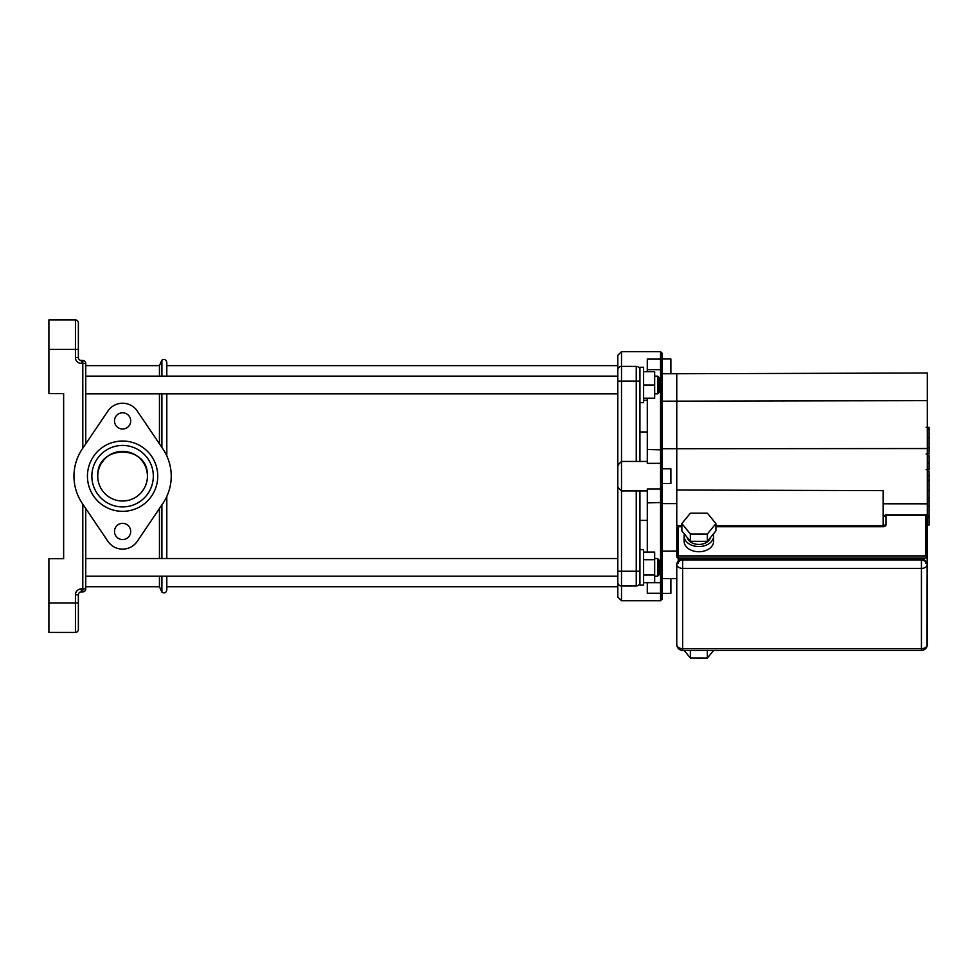 <?xml version="1.0" encoding="UTF-8"?>
<svg xmlns="http://www.w3.org/2000/svg" width="978" height="978" viewBox="0 0 978 978"><rect width="100%" height="100%" fill="white"/><g stroke="black" fill="none" stroke-linecap="round" stroke-linejoin="round"><path stroke-width="1.47" d="M159.438 443.841L159.438 393.828L159.438 443.841M159.438 376.139L159.438 365.638L159.438 376.139M161.896 576.213L161.896 592.216L159.438 586.714L159.438 576.213L159.438 586.714L85.746 586.714M159.438 558.524L159.438 508.523L159.438 558.524M97.763 476.176C96.223 444.134 148.962 444.134 147.433 476.176M122.629 501.017L128.362 500.333M131.223 499.465L134.389 498.034M139.145 494.697L140.734 493.132M141.822 491.897L144.267 488.315M145.661 485.369L146.651 482.337M147.397 477.521L147.421 475.528M147.262 473.291L146.492 469.44M145.441 466.433L143.986 463.56M141.272 459.819L140.404 458.865M138.521 457.117L134.964 454.648M132.006 453.193L129.059 452.203M124.426 451.408L122.592 451.347A24.829 24.829 0 0 0 101.089 488.597A24.829 24.829 0 0 0 144.096 488.597A24.829 24.829 0 0 0 122.592 451.347M106.663 457.117L104.793 458.865M103.912 459.819L101.199 463.56M161.896 376.139L161.896 360.149C164.463 358.792 166.101 359.525 166.81 362.337L166.81 376.139M166.81 393.828L166.81 455.919M166.81 496.445L166.81 558.524M166.81 576.213L166.81 590.015C166.101 592.839 164.463 593.573 161.896 592.216M85.746 588.927L81.321 588.927A5.892 5.892 0 0 0 75.428 594.82L75.428 602.937L48.9 602.937L48.9 632.411L75.428 632.411A2.946 2.946 0 0 0 78.374 629.465L78.374 594.82A2.946 2.946 0 0 1 81.321 591.873L82.8 591.873A2.946 2.946 0 0 0 85.746 588.927L85.746 508.523M78.374 343.535L78.374 322.899A2.946 2.946 0 0 0 75.428 319.953L75.428 357.532A5.892 5.892 0 0 0 81.321 363.425L81.321 360.479L82.8 360.479L81.321 360.479A2.946 2.946 0 0 1 78.374 357.532L78.374 322.899A2.946 2.946 0 0 0 75.428 319.953L48.9 319.953L48.9 349.427L78.374 349.427M85.746 363.425A2.946 2.946 0 0 0 82.8 360.479L82.8 363.425L85.746 363.425L85.746 443.841M78.374 608.829L78.374 629.465M48.9 602.937L48.9 558.719L63.643 558.719L63.643 393.645L48.9 393.645L48.9 349.427M48.9 319.953L75.428 319.953A2.946 2.946 0 0 1 78.374 322.899M122.592 445.442A30.734 30.734 0 0 1 149.206 491.543A30.734 30.734 0 0 1 95.978 491.543A30.734 30.734 0 0 1 122.592 445.442M122.592 441.029A35.147 35.147 0 0 0 92.152 493.756A35.147 35.147 0 0 0 153.033 493.756A35.147 35.147 0 0 0 122.592 441.029M82.299 503.413L107.947 541.347A17.69 17.69 0 0 0 137.25 541.347L162.886 503.413A48.643 48.643 0 0 0 162.886 448.939L137.25 411.004A17.69 17.69 0 0 0 107.947 411.004L82.299 448.939A48.643 48.643 0 0 0 82.299 503.413M122.592 523.34A8.105 8.105 0 0 0 115.575 535.504A8.105 8.105 0 0 0 129.609 535.504A8.105 8.105 0 0 0 122.592 523.34M122.592 412.802A8.105 8.105 0 0 0 115.575 424.965A8.105 8.105 0 0 0 129.609 424.965A8.105 8.105 0 0 0 122.592 412.802M927.327 471.151L929.1 471.151L929.1 525.003L927.327 525.003M929.1 517.313L927.327 517.313M929.1 516.091L927.327 516.091M929.1 506.433L927.327 506.433M929.1 500.614L927.327 500.614M929.1 498.071L927.327 498.071M929.1 490.626L927.327 490.626M929.1 428.022L929.1 452.154M929.1 429.159L927.327 429.159M927.327 455.736L929.1 455.736L929.1 469.636L926.117 469.636M929.1 463.181L927.327 463.181M929.1 480.186L927.327 480.186M681.862 523.572L681.862 530.871L690.346 541.299L707.363 541.323L715.896 530.92L715.896 523.621L707.424 513.193L690.407 513.169L681.862 523.572L690.346 534.012L707.363 534.037L715.896 523.621M707.363 541.323L707.363 534.037M690.346 541.299L690.346 534.012M687.253 537.509A11.797 8.337 -0 0 0 698.891 544.44A11.797 8.337 -0 0 0 710.505 537.484M684.429 534.037A14.743 10.428 -0 0 0 684.135 536.103A14.743 10.428 -0 0 0 698.879 546.531A14.743 10.428 -0 0 0 713.622 536.103A14.743 10.428 -0 0 0 713.329 534.049M713.622 536.103L713.622 541.311A14.743 10.428 180 0 1 698.879 551.739A14.743 10.428 180 0 1 684.135 541.311L684.135 536.103M690.065 650.382L707.669 650.382M707.363 650.761L707.363 658.047L713.647 650.382M684.135 650.382L690.346 658.023L707.363 658.047M690.346 650.737L690.346 658.023M681.311 559.758L679.722 559.037L680.346 560.003M923.758 560.003L924.381 559.037L922.792 559.758M884.589 526.445L884.589 525.687A1.479 1.039 180 0 1 883.11 526.726A2.946 2.09 0 0 0 886.068 524.636A1.479 1.039 180 0 0 884.589 525.687L883.11 526.726L715.896 526.726M676.776 527.765A1.479 1.039 0 0 1 678.243 526.726L678.243 526.298A1.479 1.479 0 0 0 676.776 527.765L676.776 556.947A1.479 1.039 0 0 0 678.243 557.986L678.243 555.907A1.479 1.039 180 0 0 676.776 556.947M886.068 524.636L886.068 514.831A1.479 1.479 0 0 0 884.589 516.298A1.479 1.039 0 0 1 886.068 515.259L925.86 515.259A1.479 1.039 0 0 1 927.327 516.298A1.479 1.479 0 0 0 925.86 514.831L925.86 555.907L927.327 557.986L927.327 516.298L926.899 644.918M927.327 644.49A5.892 4.169 180 0 1 921.435 648.659L921.435 650.382A5.892 5.892 0 0 0 927.327 644.49L927.327 564.245A5.892 4.169 180 0 0 921.435 560.076L682.668 560.076A4.425 3.13 180 0 0 678.243 563.206M925.86 563.206A4.425 3.13 180 0 0 921.435 560.076L682.668 560.076A5.892 4.169 180 0 0 676.776 564.245L676.776 644.49A5.892 5.892 0 0 0 682.668 650.382L682.668 648.659A5.892 4.169 180 0 1 676.776 644.49M715.896 525.687L883.11 525.687L883.11 490.638L676.776 490.027L676.776 525.687L681.862 525.687M883.11 525.687L715.896 526.298M678.243 561.176L678.243 557.986L927.327 557.986L927.327 503.829L883.11 503.792M927.327 503.829L927.327 448.535L676.776 448.731L676.776 373.743L927.327 373.009L927.327 400.65L662.033 401.188M638.866 367.471L638.915 367.532A3.68 3.68 0 0 0 636.238 366.371L636.238 381.114L639.93 381.114L639.93 461.445L639.93 431.958L647.289 431.958M639.93 549.685L643.61 549.685L643.61 585.052L639.93 585.052L639.93 490.919L639.93 571.238L636.238 571.238L636.238 585.981A3.68 3.68 0 0 0 639.93 582.301M636.287 461.445L621.507 461.445L617.815 465.125L617.815 487.227L621.495 490.919L636.238 490.919L636.238 571.238L621.507 571.238L621.507 461.445L619.404 463.56M618.915 464.073L617.815 465.76L617.815 381.114L621.507 381.114L621.507 351.64L660.553 351.64L660.553 489A1.479 1.284 0 0 0 662.033 487.716L662.033 353.107L660.553 351.64M617.815 487.227L617.815 597.032L617.815 576.213L85.746 576.213M85.746 376.139L617.815 376.139L617.815 355.32L617.815 381.114M621.495 490.919L620.773 490.186M621.482 585.981L620.59 585.871M618.059 583.621L617.888 583.01M617.815 597.032L621.507 600.724L621.507 571.238L617.815 571.238M621.507 366.371A3.68 3.68 0 0 0 617.815 370.063A3.68 3.68 0 0 1 621.507 366.371A3.68 3.68 0 0 0 621.482 366.371A3.68 3.68 0 0 1 621.507 366.371L636.666 366.395M636.238 585.981L621.507 585.981A3.68 3.68 0 0 1 617.815 582.301M639.905 369.623L639.893 369.586A3.68 3.68 0 0 1 639.93 370.063A3.68 3.68 0 0 0 636.238 366.371A3.68 3.68 0 0 1 638.915 367.532M639.93 402.679L643.61 402.679L643.61 367.3L639.93 367.3L639.93 431.958M662.033 449.843L647.289 449.489L647.289 463.352L660.553 463.352A1.479 1.284 180 0 1 662.033 464.636M647.289 449.489L647.289 398.254M647.289 371.726L647.289 369.672L660.553 369.672A1.479 1.43 180 0 1 662.033 371.102M662.033 359.843A1.479 0.721 180 0 0 660.553 359.109L647.289 359.109L647.289 369.672M647.289 552.057L647.289 489L660.553 489L660.553 582.692L647.289 582.692L647.289 593.243L660.553 593.243A1.479 0.721 0 0 0 662.033 592.521L662.033 487.716M662.033 581.262A1.479 1.43 0 0 1 660.553 582.692L660.553 600.724L662.033 599.245L662.033 592.521M676.776 373.743L662.033 373.743L662.033 358.999L670.871 358.999L670.871 373.743M670.871 578.609L670.871 593.353L662.033 593.353L662.033 483.548L670.871 483.548L670.871 468.804L662.033 468.804L662.033 448.731L676.776 448.731L676.776 490.027M927.327 448.535L927.327 400.65M662.033 503.621L676.776 503.621M662.033 578.609L676.776 578.609M662.033 551.164L676.776 551.164M643.61 400.308L647.289 400.308M659.086 392.361L659.086 377.618L657.607 376.139L657.607 393.828L659.086 392.361M643.61 398.254L654.661 398.254L654.661 371.726L643.61 371.726M643.61 384.99L654.661 384.99M659.086 574.734L659.086 560.003L657.607 558.524L657.607 576.213L659.086 574.734M654.661 558.524L657.607 558.524M643.61 559.709L654.661 559.709L654.661 552.057L643.61 552.057M643.61 582.692L654.661 582.692L654.661 559.709M643.61 575.027L654.661 575.027M85.746 393.828L617.815 393.828L617.815 558.524L85.746 558.524M161.896 504.88L161.896 558.524M161.896 393.828L161.896 447.472M81.321 588.927L81.321 591.873M78.374 594.82L75.428 594.82M75.428 357.532L78.374 357.532M82.8 504.159L82.8 591.873M81.321 363.425L82.8 363.425L82.8 448.193M75.428 632.411L75.428 602.937L78.374 602.937M929.1 480.748L927.327 480.748M929.1 447.655L927.327 447.655M929.1 453.279L927.327 453.279M929.1 437.716L927.327 437.716M929.1 469.44L927.327 469.44M929.1 475.675L927.327 475.675M924.381 560.247L924.381 559.037L679.722 559.037L679.722 560.247M925.86 555.907L678.243 555.907L678.243 526.726L681.862 526.726M921.435 560.076L921.435 568.414A5.892 4.169 0 0 0 927.327 564.245C925.958 560.565 924.002 559.025 921.435 559.648M682.668 559.648C679.148 559.844 677.179 561.372 676.776 564.245A5.892 4.169 0 0 0 682.668 568.414L682.668 560.076M682.668 648.659L682.668 568.414L921.435 568.414L921.435 648.659L682.668 648.659M621.507 461.445L621.507 381.114L636.238 381.114L636.238 461.445L647.289 461.445M647.289 502.875L662.033 502.509M85.746 365.638L159.438 365.638L161.896 360.149M929.1 427.349L926.117 427.349M929.1 453.963L926.117 453.963M678.243 526.298L681.862 526.298M925.86 514.831L886.068 514.831M921.435 650.382L682.668 650.382M639.93 520.394L647.289 520.394M617.815 355.32L621.507 351.64M621.507 600.724L660.553 600.724M636.287 490.919L647.289 490.919M654.661 393.828L657.607 393.828M654.661 376.139L657.607 376.139M654.661 576.213L657.607 576.213M617.815 365.638L166.81 365.638M617.815 586.714L166.81 586.714"/></g></svg>
